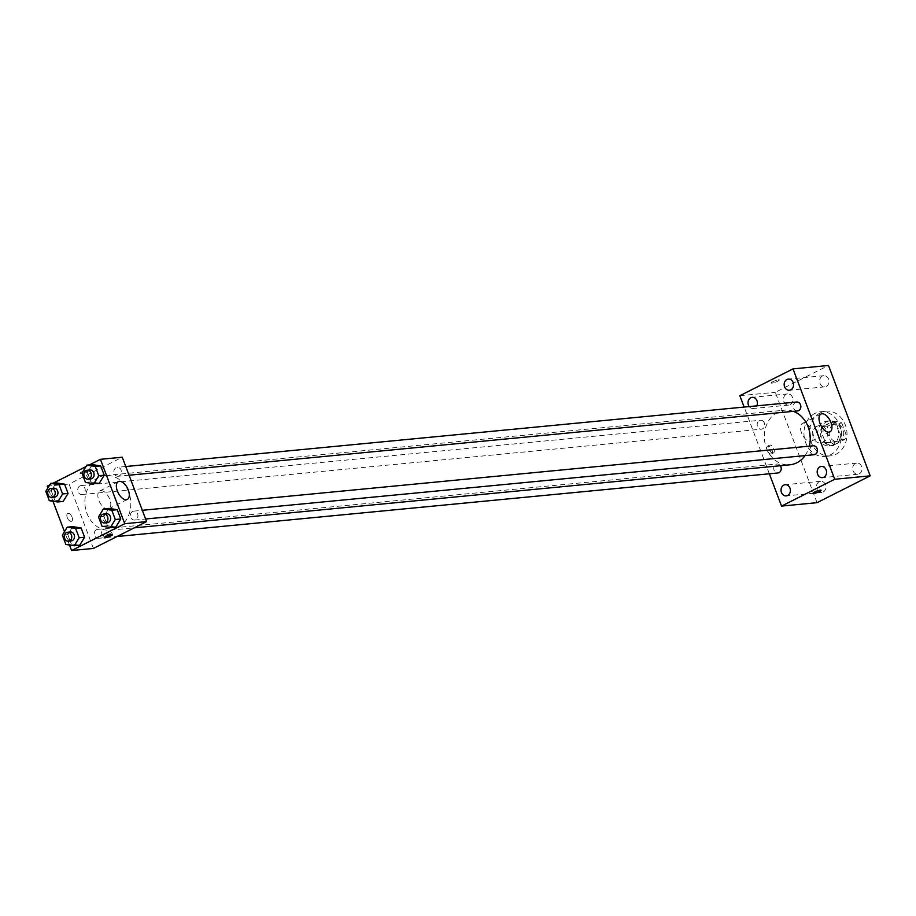 <?xml version="1.0" encoding="UTF-8"?>
<svg xmlns="http://www.w3.org/2000/svg" width="916" height="916" viewBox="0 0 916 916"><rect width="100%" height="100%" fill="white"/><g stroke="black" fill="none" stroke-linecap="round" stroke-linejoin="round"><path stroke-width="0.69" stroke-dasharray="4.58 3.44" d="M816.992 426.284A8.736 7.294 -95.5 0 0 812.984 436.382A8.736 7.294 -95.5 0 0 820.862 443.023A8.736 7.294 -95.5 0 0 827.297 433.634A8.736 7.294 -95.5 0 0 819.19 425.642A8.736 7.294 -95.5 0 0 816.992 426.284M833.365 424.715A8.736 7.294 -95.5 0 0 829.358 434.814A8.736 7.294 -95.5 0 0 837.235 441.455A8.736 7.294 -95.5 0 0 843.659 432.066A8.736 7.294 -95.5 0 0 835.564 424.074A8.736 7.294 -95.5 0 0 833.365 424.715M841.77 423.032L846.224 434.825A11.851 9.904 -95.5 0 1 844.747 439.497L835.003 444.42A11.851 9.904 -95.5 0 1 831.041 442.497L826.576 430.692A11.851 9.904 -95.5 0 1 828.053 426.02L837.797 421.108A11.851 9.904 -95.5 0 1 841.77 423.032L836.308 423.558L840.774 435.352L846.224 434.825M831.041 442.497L825.579 443.023L821.125 431.218L826.576 430.692M828.053 426.02L822.602 426.547L832.346 421.635L837.797 421.108M822.602 426.547A11.851 9.904 -95.5 0 0 821.125 431.218M825.579 443.023A11.851 9.904 -95.5 0 0 829.553 444.947L835.003 444.42M840.774 435.352A11.851 9.904 -95.5 0 1 839.296 440.024L829.553 444.947M836.308 423.558A11.851 9.904 -95.5 0 0 832.346 421.635M821.446 438.077A12.469 10.419 84.5 0 1 829.747 420.868A12.469 10.419 84.5 0 1 841.323 432.295A12.469 10.419 84.5 0 1 832.14 445.703A12.469 10.419 84.5 0 1 821.446 438.077M818.721 438.34A12.469 10.419 -95.5 0 0 829.415 445.966A12.469 10.419 -95.5 0 0 838.587 432.547A12.469 10.419 -95.5 0 0 827.022 421.131A12.469 10.419 -95.5 0 0 823.873 422.047A12.469 10.419 -95.5 0 0 818.721 438.34M839.296 440.024L844.747 439.497M820.393 412.853A22.453 18.755 -95.5 0 0 810.11 438.821A22.453 18.755 -95.5 0 0 830.365 455.893A22.453 18.755 -95.5 0 0 846.888 431.757A22.453 18.755 -95.5 0 0 826.072 411.204A22.453 18.755 -95.5 0 0 820.393 412.853M814.942 413.379A22.453 18.755 -95.5 0 0 804.649 439.348A22.453 18.755 -95.5 0 0 824.904 456.42A22.453 18.755 -95.5 0 0 841.426 432.283A22.453 18.755 -95.5 0 0 820.61 411.731A22.453 18.755 -95.5 0 0 814.942 413.379M861.613 466.496A5.611 4.683 -95.5 0 0 856.815 463.061A5.611 4.683 -95.5 0 0 852.682 469.095A5.611 4.683 -95.5 0 0 857.88 474.225A5.611 4.683 -95.5 0 0 861.613 466.496M828.602 379.11A5.611 4.683 -95.5 0 0 823.793 375.686A5.611 4.683 -95.5 0 0 819.66 381.709A5.611 4.683 -95.5 0 0 824.869 386.85A5.611 4.683 -95.5 0 0 828.602 379.11M792.443 397.349A5.611 4.683 -95.5 0 0 787.634 393.914A5.611 4.683 -95.5 0 0 783.512 399.949A5.611 4.683 -95.5 0 0 788.71 405.09A5.611 4.683 -95.5 0 0 792.443 397.349M825.465 484.736A5.611 4.683 -95.5 0 0 820.656 481.301A5.611 4.683 -95.5 0 0 816.522 487.335A5.611 4.683 -95.5 0 0 821.732 492.465A5.611 4.683 -95.5 0 0 825.465 484.736M817.026 502.678L775.314 392.3L828.488 365.473M749.242 406.567A5.611 4.683 -95.5 0 0 753.238 408.49A5.611 4.683 -95.5 0 0 756.788 405.834M801.511 432.821A9.973 5.21 -116.8 0 1 802.473 423.387A9.973 5.21 -116.8 0 1 811.622 429.947A9.973 5.21 -116.8 0 1 811.462 441.203A9.973 5.21 -116.8 0 1 801.511 432.821M739.842 395.712L775.314 392.3M769.348 473.79L744.135 407.059M771.089 454.073A4.362 2.279 -116.8 0 1 767.345 450.672A4.362 2.279 -116.8 0 1 767.597 446.149A4.362 2.279 -116.8 0 1 771.604 449.012A4.362 2.279 -116.8 0 1 771.535 453.935A4.362 2.279 -116.8 0 1 771.089 454.073M773.001 453.099A4.362 2.279 -116.8 0 1 769.257 449.71A4.362 2.279 -116.8 0 1 769.52 445.176A4.362 2.279 -116.8 0 1 773.516 448.05A4.362 2.279 -116.8 0 1 773.447 452.973A4.362 2.279 -116.8 0 1 773.001 453.099M772.909 381.674A4.362 0.744 159.3 0 0 771.215 382.991A4.362 0.744 159.3 0 0 775.566 382.132A4.362 0.744 159.3 0 0 779.379 379.9A4.362 0.744 159.3 0 0 777.054 380.083A4.362 0.744 159.3 0 0 772.909 381.674A4.362 0.744 159.3 0 0 771.215 382.991A4.362 0.744 159.3 0 0 775.566 382.144A4.362 0.744 159.3 0 0 779.39 379.9A4.362 0.744 159.3 0 0 777.054 380.094A4.362 0.744 159.3 0 0 772.909 381.674M812.927 493.358L812.927 493.358A4.362 0.744 -20.7 0 1 816.74 491.125A4.362 0.744 -20.7 0 1 821.091 490.278L821.091 490.278M813.202 445.783A4.488 3.756 -95.5 0 0 812.068 446.115A4.488 3.756 -95.5 0 0 810.019 451.313A4.488 3.756 -95.5 0 0 814.072 454.725M764.356 422.986A4.488 3.756 -95.5 0 0 760.509 420.238A4.488 3.756 -95.5 0 0 759.375 420.57A4.488 3.756 -95.5 0 0 757.314 425.768A4.488 3.756 -95.5 0 0 761.368 429.18A4.488 3.756 -95.5 0 0 764.356 422.986M780.352 465.717A4.488 3.756 -95.5 0 0 777.054 464.023A4.488 3.756 -95.5 0 0 775.921 464.355A4.488 3.756 -95.5 0 0 773.86 469.553A4.488 3.756 -95.5 0 0 777.913 472.965M796.668 402.01A4.488 3.756 -95.5 0 0 793.359 406.83A4.488 3.756 -95.5 0 0 797.527 410.94M793.405 411.341A27.446 22.923 -95.5 0 0 784.657 410.173A27.446 22.923 -95.5 0 0 777.73 412.189A27.446 22.923 -95.5 0 0 765.158 443.928A27.446 22.923 -95.5 0 0 789.913 464.801M805.038 455.595A27.446 22.923 -95.5 0 0 809.309 446.161M98.287 477.522A27.446 22.923 -95.5 0 0 85.715 509.273A27.446 22.923 -95.5 0 0 110.47 530.135A27.446 22.923 -95.5 0 0 130.667 500.628A27.446 22.923 -95.5 0 0 105.214 475.507A27.446 22.923 -95.5 0 0 98.287 477.522M119.206 475.954A4.488 3.756 84.5 0 1 118.072 476.286A4.488 3.756 84.5 0 1 113.916 472.175A4.488 3.756 84.5 0 1 117.214 467.343A4.488 3.756 84.5 0 1 121.267 470.755A4.488 3.756 84.5 0 1 119.206 475.954M96.466 529.7A4.488 3.756 -95.5 0 0 94.417 534.887A4.488 3.756 -95.5 0 0 98.459 538.299A4.488 3.756 -95.5 0 0 101.768 533.478A4.488 3.756 -95.5 0 0 97.6 529.368A4.488 3.756 -95.5 0 0 96.466 529.7M79.921 485.915A4.488 3.756 -95.5 0 0 77.871 491.102A4.488 3.756 -95.5 0 0 81.925 494.525A4.488 3.756 -95.5 0 0 85.222 489.694A4.488 3.756 -95.5 0 0 81.055 485.583A4.488 3.756 -95.5 0 0 79.921 485.915M132.625 511.46A4.488 3.756 -95.5 0 0 130.576 516.647A4.488 3.756 -95.5 0 0 134.618 520.059A4.488 3.756 -95.5 0 0 137.927 515.239A4.488 3.756 -95.5 0 0 133.759 511.128A4.488 3.756 -95.5 0 0 132.625 511.46M93.421 548.432L69.089 484.037L122.263 457.221M69.513 545.02L64.475 531.681M52.968 501.235L47.93 487.907M47.254 486.144L69.089 484.037M68.139 513.326A4.362 2.279 63.2 0 0 67.692 513.452A4.362 2.279 63.2 0 0 67.624 518.376A4.362 2.279 63.2 0 0 71.62 521.25A4.362 2.279 63.2 0 0 71.883 516.716A4.362 2.279 63.2 0 0 68.139 513.326A4.362 2.279 63.2 0 0 67.692 513.452A4.362 2.279 63.2 0 0 67.624 518.376A4.362 2.279 63.2 0 0 71.631 521.25A4.362 2.279 63.2 0 0 71.883 516.716A4.362 2.279 63.2 0 0 68.139 513.326M115.874 526.986L107.47 525.692L103.955 516.395L108.855 508.403L103.955 516.395L107.47 525.692L115.874 526.986M63.17 501.441L54.765 500.147L51.262 490.85L56.151 482.858L51.262 490.85L54.765 500.147L63.17 501.441M49.785 484.862L53.208 483.144M85.944 466.622L89.367 464.904M79.715 545.226L71.311 543.932L67.807 534.635L72.696 526.643L67.807 534.635L71.311 543.932L79.715 545.226M99.329 483.201L90.924 481.908L87.409 472.622L92.31 464.618L87.409 472.622L90.924 481.908L99.329 483.201M81.696 471.969A4.362 0.744 159.3 0 0 79.99 473.286A4.362 0.744 159.3 0 0 84.341 472.438A4.362 0.744 159.3 0 0 88.165 470.206A4.362 0.744 159.3 0 0 85.829 470.389A4.362 0.744 159.3 0 0 81.696 471.969A4.362 0.744 159.3 0 0 80.001 473.286A4.362 0.744 159.3 0 0 84.341 472.438A4.362 0.744 159.3 0 0 88.165 470.206A4.362 0.744 159.3 0 0 85.829 470.389A4.362 0.744 159.3 0 0 81.696 471.98M109.92 533.581A4.362 0.744 -20.7 0 1 105.787 535.173A4.362 0.744 -20.7 0 1 103.451 535.356A4.362 0.744 -20.7 0 1 107.275 533.123A4.362 0.744 -20.7 0 1 111.615 532.265A4.362 0.744 -20.7 0 1 109.92 533.581M100.852 490.667A9.973 5.21 -116.8 0 1 109.405 498.418A9.973 5.21 -116.8 0 1 108.821 508.769A9.973 5.21 -116.8 0 1 99.672 502.208A9.973 5.21 -116.8 0 1 99.833 490.953A9.973 5.21 -116.8 0 1 100.852 490.667M89.928 469.965A4.488 3.756 -95.5 0 0 88.795 470.297A4.488 3.756 -95.5 0 0 86.734 475.496A4.488 3.756 -95.5 0 0 90.787 478.908M85.474 482.434L90.924 481.908M81.959 473.137L87.409 472.622M106.474 513.75A4.488 3.756 -95.5 0 0 105.34 514.082A4.488 3.756 -95.5 0 0 103.279 519.269A4.488 3.756 -95.5 0 0 107.332 522.692M102.008 526.219L107.47 525.692M98.504 516.922L103.955 516.395M53.769 488.205A4.488 3.756 -95.5 0 0 52.636 488.537A4.488 3.756 -95.5 0 0 50.586 493.724A4.488 3.756 -95.5 0 0 54.628 497.148M49.315 500.674L54.765 500.147M45.8 491.377L51.262 490.85M70.314 531.99A4.488 3.756 -95.5 0 0 69.181 532.322A4.488 3.756 -95.5 0 0 67.131 537.509A4.488 3.756 -95.5 0 0 71.173 540.932M65.86 544.459L71.311 543.932M62.345 535.162L67.807 534.635M835.564 424.074L819.19 425.642M837.235 441.455L820.862 443.023M829.415 445.966L832.14 445.703M827.022 421.131L829.747 420.868M824.904 456.42L830.365 455.893M820.61 411.731L826.072 411.204M856.815 463.061L821.343 466.473M857.88 474.225L822.408 477.637M823.793 375.686L788.321 379.087M824.869 386.85L789.397 390.25M787.634 393.914L752.162 397.326M788.71 405.09L753.238 408.49M820.656 481.301L785.184 484.713M821.732 492.465L786.249 495.877M820.976 414.055L802.473 423.387M829.965 431.871L811.462 441.203M769.52 445.176L767.597 446.149M773.447 452.973L771.535 453.935M110.47 530.135L134.205 527.856M105.214 475.507L784.657 410.173M125.778 466.519L117.214 467.343M129.064 475.221L118.072 476.286M98.459 538.299L117.03 536.513M97.6 529.368L777.054 464.023M81.925 494.525L761.368 429.18M81.055 485.583L760.509 420.238M134.618 520.059L145.61 519.006M133.759 511.128L142.323 510.304M103.451 535.356L104.321 537.669M111.615 532.265L112.496 534.589M108.821 508.769L127.324 499.438M99.833 490.953L118.336 481.621"/><path stroke-width="1.37" d="M744.135 407.059L739.842 395.712L793.016 368.885L828.488 365.473L870.2 475.851L817.026 502.678L781.554 506.09L769.348 473.79M826.14 469.908A5.611 4.683 -95.5 0 0 821.343 466.473A5.611 4.683 -95.5 0 0 817.209 472.507A5.611 4.683 -95.5 0 0 822.408 477.637A5.611 4.683 -95.5 0 0 826.14 469.908M793.13 382.522A5.611 4.683 -95.5 0 0 788.321 379.087A5.611 4.683 -95.5 0 0 784.188 385.121A5.611 4.683 -95.5 0 0 789.397 390.25A5.611 4.683 -95.5 0 0 793.13 382.522M756.788 405.834A5.611 4.683 -95.5 0 0 756.971 400.761A5.611 4.683 -95.5 0 0 752.162 397.326A5.611 4.683 -95.5 0 0 748.292 400.784A5.611 4.683 -95.5 0 0 749.242 406.567M789.981 488.148A5.611 4.683 -95.5 0 0 785.184 484.713A5.611 4.683 -95.5 0 0 781.05 490.747A5.611 4.683 -95.5 0 0 786.249 495.877A5.611 4.683 -95.5 0 0 789.981 488.148M793.016 368.885L834.728 479.263L870.2 475.851M820.015 423.478A9.973 5.21 -116.8 0 1 820.976 414.055A9.973 5.21 -116.8 0 1 830.125 420.616A9.973 5.21 -116.8 0 1 829.965 431.871A9.973 5.21 -116.8 0 1 820.015 423.478M834.728 479.263L781.554 506.09M821.091 490.278A4.362 0.744 -20.7 0 1 819.396 491.583A4.362 0.744 -20.7 0 1 815.263 493.174A4.362 0.744 -20.7 0 1 812.927 493.369A4.362 0.744 -20.7 0 1 816.751 491.125A4.362 0.744 -20.7 0 1 821.091 490.278A4.362 0.744 -20.7 0 1 819.396 491.594A4.362 0.744 -20.7 0 1 815.263 493.174A4.362 0.744 -20.7 0 1 812.927 493.358M145.61 519.006L814.072 454.725A4.488 3.756 -95.5 0 0 817.061 448.531A4.488 3.756 -95.5 0 0 813.202 445.783L142.323 510.304M117.03 536.513L777.913 472.965A4.488 3.756 -95.5 0 0 780.97 470.286A4.488 3.756 -95.5 0 0 780.352 465.717M129.064 475.221L797.527 410.94A4.488 3.756 -95.5 0 0 798.66 410.608A4.488 3.756 -95.5 0 0 800.515 404.746A4.488 3.756 -95.5 0 0 796.668 402.01L125.778 466.519M134.205 527.856L789.913 464.801A27.446 22.923 -95.5 0 0 805.038 455.595M809.309 446.161A27.446 22.923 -95.5 0 0 793.405 411.341M89.367 464.904L100.428 459.317L122.263 457.221L146.594 521.605L93.421 548.432L71.585 550.527L69.513 545.02M64.475 531.681L52.968 501.235M47.93 487.907L47.254 486.144L49.785 484.862M103.394 508.93L108.855 508.403L117.248 509.697L120.763 518.983L115.874 526.986L110.412 527.513L102.008 526.219L98.504 516.922L103.394 508.93L111.798 510.223L115.302 519.509L110.412 527.513M50.689 483.385L56.151 482.858L64.555 484.152L68.059 493.449L63.17 501.441L57.719 501.968L49.315 500.674L45.8 491.377L50.689 483.385L59.093 484.679L62.609 493.964L57.719 501.968M100.428 459.317L124.759 523.7L71.585 550.527M53.208 483.144L85.944 466.622M67.234 527.169L72.696 526.643L81.1 527.937L84.604 537.223L79.715 545.226L74.253 545.753L65.86 544.459L62.345 535.162L67.234 527.169L75.639 528.463L79.154 537.749L74.253 545.753M86.848 465.145L92.31 464.618L100.703 465.912L104.218 475.209L99.329 483.201L93.867 483.728L85.474 482.434L81.959 473.137L86.848 465.145L95.253 466.439L98.768 475.725L93.867 483.728M124.759 523.7L146.594 521.605M119.355 481.324A9.973 5.21 -116.8 0 1 127.908 489.087A9.973 5.21 -116.8 0 1 127.324 499.438A9.973 5.21 -116.8 0 1 118.175 492.877A9.973 5.21 -116.8 0 1 118.336 481.621A9.973 5.21 -116.8 0 1 119.355 481.324M110.802 535.906A4.362 0.744 -20.7 0 1 106.657 537.486A4.362 0.744 -20.7 0 1 104.321 537.669A4.362 0.744 -20.7 0 1 108.145 535.436A4.362 0.744 -20.7 0 1 112.496 534.589A4.362 0.744 -20.7 0 1 110.802 535.906M88.062 479.171L90.787 478.908A4.488 3.756 -95.5 0 0 94.096 474.076A4.488 3.756 -95.5 0 0 89.928 469.965L87.203 470.229A4.488 3.756 -95.5 0 0 86.07 470.561A4.488 3.756 -95.5 0 0 84.009 475.748A4.488 3.756 -95.5 0 0 88.062 479.171A4.488 3.756 -95.5 0 0 91.371 474.339A4.488 3.756 -95.5 0 0 87.203 470.229M92.31 464.618L100.703 465.912L104.218 475.209L99.329 483.201M95.253 466.439L100.703 465.912M98.768 475.725L104.218 475.209M104.607 522.956L107.332 522.692A4.488 3.756 -95.5 0 0 110.641 517.861A4.488 3.756 -95.5 0 0 106.474 513.75L103.748 514.013A4.488 3.756 -95.5 0 0 102.615 514.345A4.488 3.756 -95.5 0 0 100.554 519.532A4.488 3.756 -95.5 0 0 104.607 522.956A4.488 3.756 -95.5 0 0 107.905 518.124A4.488 3.756 -95.5 0 0 103.748 514.013M108.855 508.403L117.248 509.697L120.763 518.983L115.874 526.986M111.798 510.223L117.248 509.697M115.302 519.509L120.763 518.983M51.903 497.411L54.628 497.148A4.488 3.756 -95.5 0 0 57.937 492.316A4.488 3.756 -95.5 0 0 53.769 488.205L51.044 488.468A4.488 3.756 -95.5 0 0 49.911 488.8A4.488 3.756 -95.5 0 0 47.85 493.987A4.488 3.756 -95.5 0 0 51.903 497.411A4.488 3.756 -95.5 0 0 55.212 492.579A4.488 3.756 -95.5 0 0 51.044 488.468M56.151 482.858L64.555 484.152L68.059 493.449L63.17 501.441M59.093 484.679L64.555 484.152M62.609 493.964L68.059 493.449M68.448 541.184L71.173 540.932A4.488 3.756 -95.5 0 0 74.482 536.1A4.488 3.756 -95.5 0 0 70.314 531.99L67.589 532.253A4.488 3.756 -95.5 0 0 66.456 532.585A4.488 3.756 -95.5 0 0 64.395 537.772A4.488 3.756 -95.5 0 0 68.448 541.184A4.488 3.756 -95.5 0 0 71.757 536.364A4.488 3.756 -95.5 0 0 67.589 532.253M72.696 526.643L81.1 527.937L84.604 537.223L79.715 545.226M75.639 528.463L81.1 527.937M79.154 537.749L84.604 537.223"/></g></svg>
